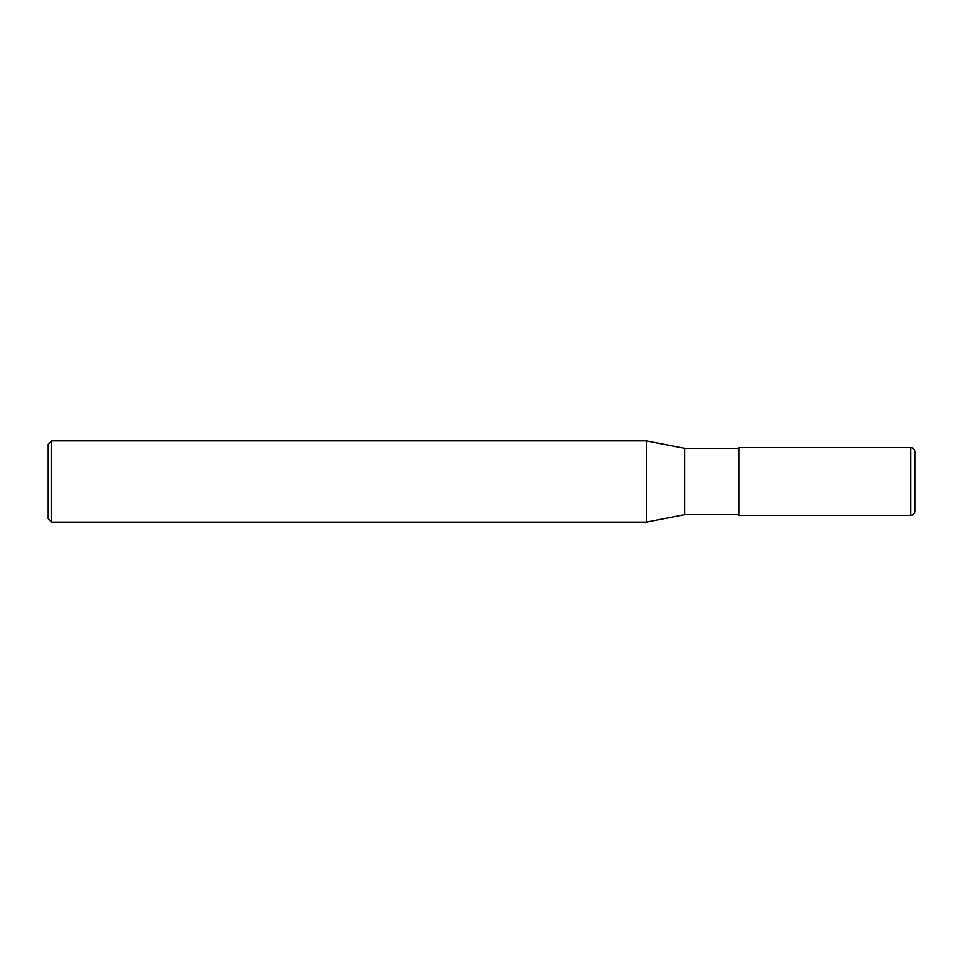<?xml version="1.0" encoding="UTF-8"?>
<svg xmlns="http://www.w3.org/2000/svg" width="963" height="963" viewBox="0 0 963 963"><rect width="100%" height="100%" fill="white"/><g stroke="black" fill="none" stroke-linecap="round" stroke-linejoin="round"><path stroke-width="1.44" d="M910.781 447.651C913.249 447.891 914.609 449.24 914.85 451.707L914.85 511.293C914.609 513.761 913.249 515.109 910.781 515.349L738.802 515.349L738.802 447.651L910.781 447.651L910.781 515.349M51.533 440.873L51.533 522.127L48.15 518.744L48.15 444.256L51.533 440.873L646.317 440.873L684.633 448.325L738.802 448.325M684.633 448.325L684.633 514.675L738.802 514.675M646.317 440.873L646.317 522.127L684.633 514.675M51.533 522.127L646.317 522.127"/></g></svg>
